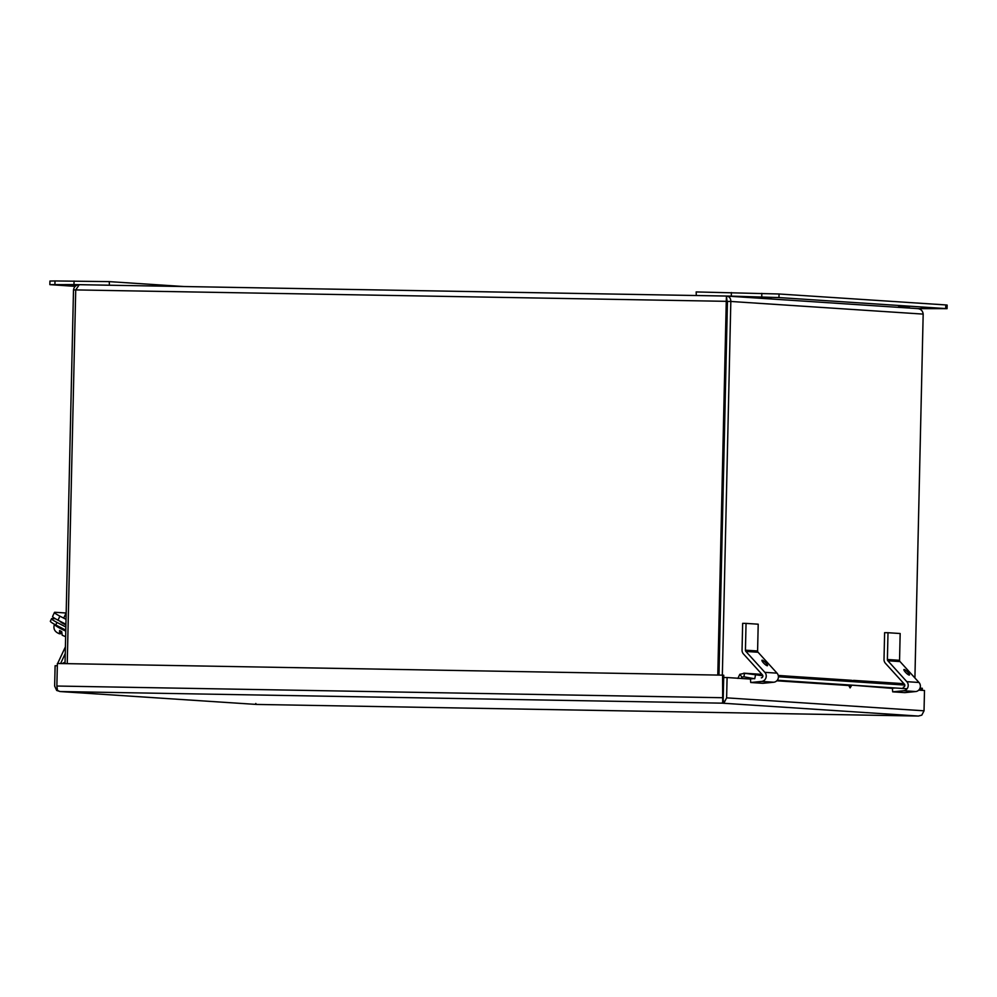 <?xml version="1.0" encoding="UTF-8"?>
<svg xmlns="http://www.w3.org/2000/svg" width="997" height="997" viewBox="0 0 997 997"><rect width="100%" height="100%" fill="white"/><g stroke="black" fill="none" stroke-linecap="round" stroke-linejoin="round"><path stroke-width="1.5" d="M726.377 299.623L727.436 301.406L726.377 299.623M67.235 663.653L75.722 289.915L73.504 289.928C74.065 286.687 75.996 284.943 79.274 284.693L75.722 289.915L726.265 301.331L726.452 296.059C729.33 296.408 730.789 298.215 730.826 301.468L727.449 301.406L718.962 675.094L727.449 301.406L726.265 301.331L717.79 675.081M73.504 289.928L65.029 663.616M722.339 675.156L730.826 301.468L923.172 314.105L914.91 677.985M923.172 314.105C922.761 310.827 920.916 308.995 917.639 308.609L726.676 296.059L79.237 284.693L726.452 296.047L726.95 300.458M906.821 681.674L918.985 682.471L900.029 661.572L887.853 660.774L906.821 681.674A5.371 5.072 93.8 0 1 903.594 690.747L915.757 691.544L904.852 692.628L892.676 691.831L903.594 690.747M918.985 682.471A5.371 5.072 93.8 0 1 915.757 691.544M909.227 675.069A3.876 0.86 -135.5 0 1 905.75 672.551A3.876 0.86 -135.5 0 1 903.93 669.56A3.876 0.86 -135.5 0 1 904.167 669.498A3.876 0.86 -135.5 0 1 907.631 672.015A3.876 0.86 -135.5 0 1 909.451 675.006A3.876 0.86 -135.5 0 1 909.227 675.069M887.853 660.774A1.795 1.695 93.8 0 1 887.392 659.503L888.003 632.721L884.613 632.671L884.015 659.441A5.371 5.072 -86.2 0 0 885.411 663.267L904.366 684.154A1.795 1.695 93.8 0 1 903.294 687.182M888.003 632.721L900.166 633.519L899.556 660.301A1.795 1.695 -86.2 0 0 900.029 661.572M895.206 687.992L892.39 688.266L892.676 691.831M764.861 672.352L777.024 673.149L758.069 652.25L745.893 651.452L764.861 672.352A5.371 5.072 93.8 0 1 761.633 681.425L773.797 682.222L762.892 683.306L750.729 682.509L761.633 681.425M777.024 673.149A5.371 5.072 93.8 0 1 773.797 682.222M767.266 665.747A3.876 0.86 -135.5 0 1 763.789 663.229A3.876 0.86 -135.5 0 1 761.97 660.238A3.876 0.86 -135.5 0 1 762.207 660.176A3.876 0.86 -135.5 0 1 765.671 662.693A3.876 0.86 -135.5 0 1 767.503 665.684A3.876 0.86 -135.5 0 1 767.266 665.747M745.893 651.452A1.795 1.695 93.8 0 1 745.432 650.181L746.043 623.399L742.653 623.349L742.055 650.119A5.371 5.072 -86.2 0 0 743.45 653.945L762.406 674.832A1.795 1.695 93.8 0 1 761.334 677.86M746.043 623.399L758.206 624.197L757.595 650.979A1.795 1.695 -86.2 0 0 758.069 652.25M753.857 678.608L750.429 678.945L750.729 682.509M76.358 285.454L63.309 285.067L76.657 285.292M75.174 286.363L49.85 284.631L49.937 281.054L54.997 280.955L109.271 281.628L183.847 286.525M49.85 284.631L73.977 284.581L74.052 281.004M109.271 281.628L109.408 285.217M73.977 284.581L109.184 285.204M75.822 285.803L64.793 285.478L75.747 285.852M854.205 680.777L778.246 675.43M852.423 680.477L855.09 680.889M723.236 697.788L723.697 677.474L727.087 677.536L726.626 697.85L724.395 702.175L723.174 700.318L723.236 697.788L722.7 702.125L722.576 675.156L723.747 675.243L723.224 698.012M724.395 702.175L722.027 703.159L918.274 716.045L256.416 704.43L60.169 691.544L722.015 703.159L722.7 702.125M920.019 688.179L921.166 688.204L921.116 690.273M722.576 675.156L57.377 663.479L56.866 686.036L57.502 690.447L59.907 691.532L256.055 704.405M737.88 678.409L739.824 674.296L744.609 673.287L762.855 675.754M761.982 674.371L743.774 673.174L762.044 674.421M848.796 685.649L851.475 685.699L850.092 687.905L848.771 685.525L776.788 680.801M918.449 716.045L921.801 715.136L924.032 710.811L924.493 690.497L918.748 690.123M750.442 679.069L727.087 677.536M921.166 688.204L922.325 688.279L922.287 690.348M918.324 716.045L256.416 704.43L255.78 703.471L256.241 704.418M57.328 665.772L55.109 665.734L54.648 686.048L56.679 690.46L57.24 689.662M60.156 691.544L56.679 690.46M739.824 674.296L741.905 677.1L743.887 676.776L744.609 673.287M743.55 676.739L754.729 678.758L755.452 675.268M741.257 678.459L741.905 677.1M778.433 676.776L904.815 685.076M892.402 688.391L851.737 685.138M62.15 663.566L65.054 662.12M907.071 688.765L777.286 680.241M761.072 297.231L771.366 297.58L761.072 297.231M923.309 307.886L933.603 308.235L923.309 307.886M696.305 295.523L696.155 291.934L779.043 293.99L945.792 304.932L947.15 305.082L947.063 308.659L917.975 308.621M731.374 292.545L731.287 296.121L778.956 297.567L947.063 308.659M696.08 295.511L731.287 296.121M921.24 307.637L932.133 307.824L921.24 307.575M909.364 307.101L898.471 306.902L909.364 307.101M66.064 613.093A9.347 1.159 25 0 0 65.154 612.943L55.034 612.283A9.347 1.159 25 0 0 54.474 612.407A9.347 1.159 25 0 0 59.895 616.158L66.026 619.336M65.914 624.272L58.013 620.184L59.895 616.158M54.474 612.407L52.604 616.433A9.347 1.159 25 0 0 58.013 620.184M61.478 631.475L60.381 633.83L59.484 633.768L59.608 630.515A11.49 1.433 25 0 0 60.58 631.026A11.49 1.433 25 0 0 61.714 631.6L62.213 635.226L65.64 636.697M59.484 633.768L59.222 633.693C54.598 631.799 53.015 628.646 54.461 624.209M61.752 633.731L60.643 633.269M60.867 633.382L61.702 631.587M57.652 663.491A4.275 4.038 93.8 0 1 57.814 663.105L65.403 646.854M65.777 630.129L55.782 624.969A9.347 1.159 -155 0 1 50.373 621.206L51.557 618.663A9.347 1.159 -155 0 1 52.106 618.526L55.408 618.751M65.254 653.558L60.593 663.541M55.782 624.969L56.966 622.415L65.852 627.013M56.966 622.415A9.347 1.159 -155 0 1 51.557 618.663M60.107 621.268A6.979 0.872 25 0 0 65.902 624.932M887.392 659.503L899.556 660.301M745.432 650.181L757.595 650.979M54.997 280.955L54.922 284.531M778.271 675.492L851.538 680.303M854.267 680.477L904.005 683.743M722.065 697.713L56.866 686.036M726.626 697.85L924.032 710.811M945.792 304.932L945.704 308.509M779.043 293.99L778.956 297.567M761.833 293.355L761.758 296.932M54.449 624.259A11.927 1.483 25 0 0 61.378 629.007A11.927 1.483 25 0 0 65.765 631.113M903.943 683.693L853.606 680.378M63.708 618.14L66.176 612.868"/></g></svg>
